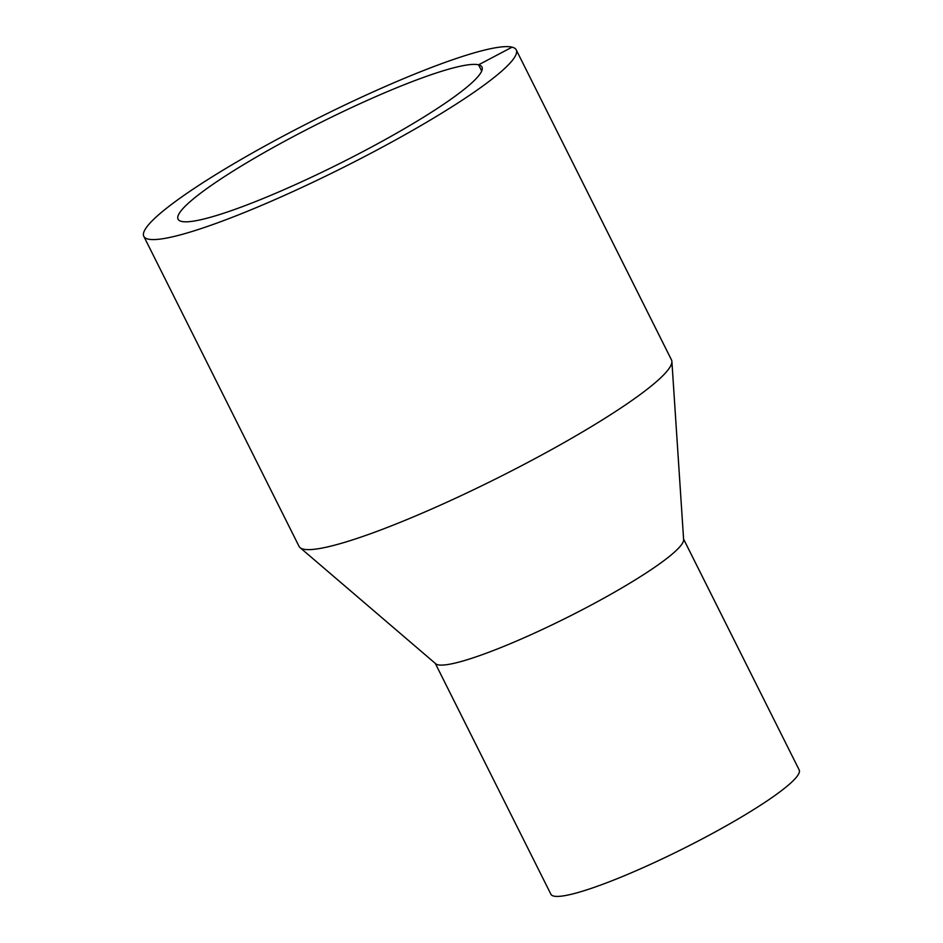 <?xml version="1.0" encoding="UTF-8"?>
<svg xmlns="http://www.w3.org/2000/svg" width="943" height="943" viewBox="0 0 943 943"><rect width="100%" height="100%" fill="white"/><g stroke="black" fill="none" stroke-linecap="round" stroke-linejoin="round"><path stroke-width="1.41" d="M516.234 49.861L671.487 359.908A208.25 27.701 153.4 0 1 671.887 361.44A208.25 27.701 153.4 0 1 497.692 477.924A208.25 27.701 153.4 0 1 300.063 547.635A208.25 27.701 153.4 0 1 299.072 546.398L143.819 236.351A208.25 27.701 153.4 0 1 303.233 125.619A208.25 27.701 153.4 0 1 512.084 47.15A208.25 27.701 153.4 0 1 516.234 49.861A208.25 27.701 153.4 0 1 342.427 167.878A208.25 27.701 153.4 0 1 143.819 236.351M671.887 361.44L683.628 539.655A138.833 18.471 153.4 0 1 567.486 617.311A138.833 18.471 153.4 0 1 435.737 663.778L300.063 547.635M683.592 539.09L799.181 769.936A138.833 18.471 153.4 0 1 683.321 848.617A138.833 18.471 153.4 0 1 550.912 894.259L435.312 663.424M481.708 71.043L478.584 64.808A169.929 22.608 153.4 0 1 481.967 67.012A169.929 22.608 153.4 0 1 340.14 163.316A169.929 22.608 153.4 0 1 178.074 219.189A169.929 22.608 153.4 0 1 308.161 128.837A169.929 22.608 153.4 0 1 478.584 64.808L512.084 47.15"/></g></svg>
